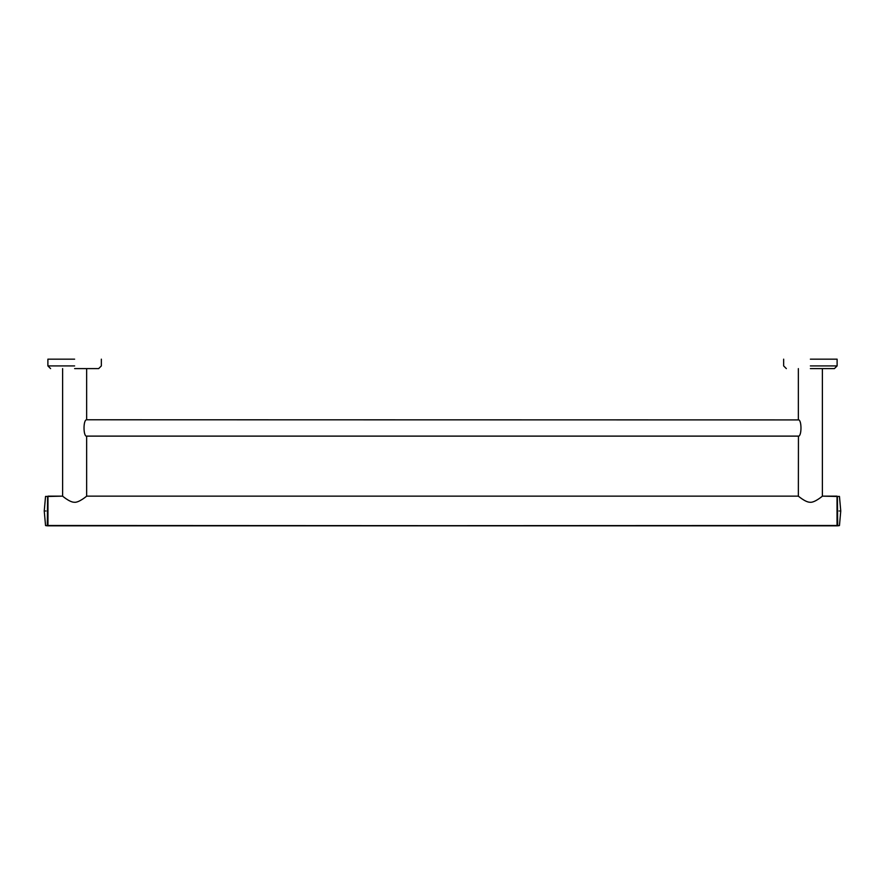 <?xml version="1.0" encoding="UTF-8"?>
<svg xmlns="http://www.w3.org/2000/svg" width="885" height="885" viewBox="0 0 885 885"><rect width="100%" height="100%" fill="white"/><g stroke="black" fill="none" stroke-linecap="round" stroke-linejoin="round"><path stroke-width="1.33" d="M840.75 511.054L839.456 525.557L837.708 525.834L837.376 496.474L822.386 496.142L837.033 496.142L822.386 496.142L822.386 368.614M837.376 525.502L47.967 525.834L47.967 496.142L62.614 496.142L62.614 368.614M86.641 368.614L86.641 419.778C83.146 419.556 83.157 436.471 86.641 436.25L86.641 496.142L798.358 496.142L798.447 436.117L86.553 436.117M44.25 511.054L45.544 525.557L47.292 525.834L47.624 496.474L62.614 496.142C61.563 495.246 69.461 502.304 74.24 502.249C78.898 503.012 87.759 495.235 86.641 496.142M47.624 525.502L837.033 525.834L837.033 496.142M47.624 510.988C47.624 492.27 47.624 492.27 47.624 510.988C47.624 529.706 47.624 529.706 47.624 510.988M837.376 510.988C837.376 492.27 837.376 492.27 837.376 510.988C837.376 529.706 837.376 529.706 837.376 510.988M86.641 419.778L798.447 419.91M798.358 436.25C801.854 436.46 801.843 419.556 798.358 419.778L798.358 368.614M798.358 496.142C797.308 495.246 805.206 502.304 809.985 502.249C814.642 503.012 823.504 495.235 822.386 496.142M810.372 359.166L837.11 359.166L810.372 359.166M810.372 368.614L834.4 368.614L810.372 368.614M74.628 359.166L47.89 359.166L74.628 359.166M74.628 368.614L98.655 368.614L74.628 368.614M45.544 510.988C45.544 492.193 45.544 492.193 45.544 510.988C45.544 529.783 45.544 529.783 45.544 510.988M47.292 510.988C47.292 530.137 47.292 530.137 47.292 510.988C47.292 491.839 47.292 491.839 47.292 510.988M45.876 510.988C45.876 530.137 45.876 530.137 45.876 510.988C45.876 491.839 45.876 491.839 45.876 510.988M839.456 510.988C839.456 492.193 839.456 492.193 839.456 510.988C839.456 529.783 839.456 529.783 839.456 510.988M837.708 510.988C837.708 530.137 837.708 530.137 837.708 510.988C837.708 491.839 837.708 491.839 837.708 510.988M839.124 510.988C839.124 530.137 839.124 530.137 839.124 510.988C839.124 491.839 839.124 491.839 839.124 510.988M810.372 365.914L837.11 365.914L810.372 365.914M74.628 365.914L47.89 365.914L74.628 365.914M62.614 496.142L47.967 496.142M837.033 525.834L47.967 525.834M47.624 496.474L45.544 496.419L44.25 510.922M837.376 496.474L839.456 496.419L840.75 510.922M783.645 359.166L783.645 365.914L786.345 368.614M837.11 359.166L837.11 365.914L834.4 368.614M47.89 359.166L47.89 365.914L50.6 368.614M101.355 359.166L101.355 365.914L98.655 368.614"/></g></svg>
